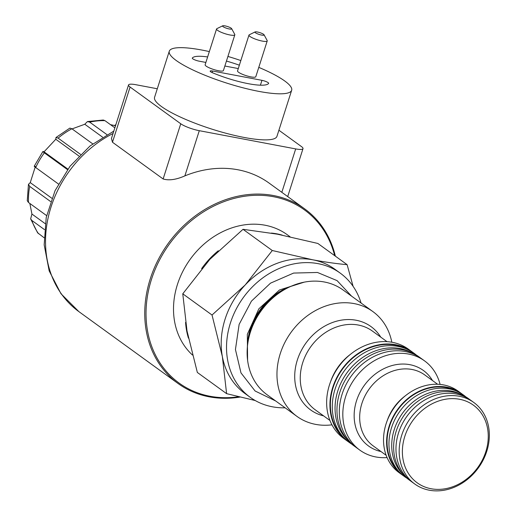 <?xml version="1.0" encoding="UTF-8"?>
<svg xmlns="http://www.w3.org/2000/svg" width="516" height="516" viewBox="0 0 516 516"><rect width="100%" height="100%" fill="white"/><g stroke="black" fill="none" stroke-linecap="round" stroke-linejoin="round"><path stroke-width="0.77" d="M459.246 396.262A50.329 42.08 -54.1 0 1 473.791 402.48A50.329 42.08 -54.1 0 1 483.24 459.891A50.329 42.08 -54.1 0 1 429.267 490.2A50.329 42.08 -54.1 0 1 414.722 483.982A50.329 42.08 -54.1 0 1 405.273 426.571A50.329 42.08 -54.1 0 1 459.246 396.262M414.722 483.982L411.529 481.667A50.329 42.08 -54.1 0 1 402.074 424.262A50.329 42.08 -54.1 0 1 456.054 393.947A50.329 42.08 -54.1 0 1 470.598 400.164L473.791 402.48M431.047 488.736A47.93 40.08 125.9 0 0 485.82 451.661A47.93 40.08 125.9 0 0 459.595 399.274A47.93 40.08 125.9 0 0 404.815 436.349A47.93 40.08 125.9 0 0 431.047 488.736M458.563 392.044L455.989 390.767A49.852 41.68 125.9 0 0 446.54 387.606A49.852 41.68 125.9 0 0 394.734 414.6A49.852 41.68 125.9 0 0 398.049 470.715L400.068 472.766A50.329 42.08 -54.1 0 1 396.72 416.109A50.329 42.08 -54.1 0 1 449.023 388.858A50.329 42.08 -54.1 0 1 458.563 392.044A50.329 42.08 -54.1 0 1 465.845 396.868M410.375 480.796A50.329 42.08 -54.1 0 1 404.75 476.158L402.732 474.107A49.852 41.68 -54.1 0 1 399.416 417.992A49.852 41.68 -54.1 0 1 451.223 391.005A49.852 41.68 -54.1 0 1 460.672 394.16L463.252 395.437A50.329 42.08 -54.1 0 1 469.412 399.339M404.75 476.158A50.329 42.08 -54.1 0 1 401.403 419.502A50.329 42.08 -54.1 0 1 453.712 392.25A50.329 42.08 -54.1 0 1 463.252 395.437M387.077 457.582A55.122 46.092 -54.1 0 1 375.783 456.944A55.122 46.092 -54.1 0 1 359.852 450.139A55.122 46.092 -54.1 0 1 349.5 387.258A55.122 46.092 -54.1 0 1 408.62 354.066A55.122 46.092 -54.1 0 1 424.552 360.871A55.122 46.092 -54.1 0 1 440.096 384.426M359.852 450.139L356.343 447.591A55.122 46.092 -54.1 0 1 345.991 384.717A55.122 46.092 -54.1 0 1 405.105 351.519A55.122 46.092 -54.1 0 1 421.037 358.323L424.552 360.871M403.351 475.707A50.329 42.08 -54.1 0 1 402.158 474.881L399.074 472.643A50.329 42.08 -54.1 0 1 389.625 415.232A50.329 42.08 -54.1 0 1 443.599 384.923A50.329 42.08 -54.1 0 1 458.143 391.141L461.233 393.379A50.329 42.08 -54.1 0 1 462.381 394.25M402.158 474.881A50.329 42.08 -54.1 0 1 392.708 417.47A50.329 42.08 -54.1 0 1 446.682 387.161A50.329 42.08 -54.1 0 1 461.233 393.379M355.182 446.721A55.122 46.092 -54.1 0 1 349.138 441.715A55.122 46.092 -54.1 0 1 345.475 379.666A55.122 46.092 -54.1 0 1 402.764 349.822A55.122 46.092 -54.1 0 1 413.213 353.312A55.122 46.092 -54.1 0 1 419.85 357.498M349.138 441.715L347.12 439.671A54.644 45.685 -54.1 0 1 343.488 378.157A54.644 45.685 -54.1 0 1 400.281 348.571A54.644 45.685 -54.1 0 1 410.633 352.028L413.213 353.312M351.719 444.108A55.122 46.092 -54.1 0 1 344.456 438.323A55.122 46.092 -54.1 0 1 340.792 376.267A55.122 46.092 -54.1 0 1 398.081 346.43A55.122 46.092 -54.1 0 1 408.53 349.919A55.122 46.092 -54.1 0 1 416.289 355.021M408.53 349.919L405.95 348.635A54.644 45.685 125.9 0 0 395.598 345.178A54.644 45.685 125.9 0 0 338.806 374.758A54.644 45.685 125.9 0 0 342.437 436.272L344.456 438.323M188.45 338.154A76.691 64.126 -54.1 0 1 185.573 322.397M290.057 236.76L287.219 234.703A76.691 64.126 125.9 0 0 177.407 284.555A76.691 64.126 125.9 0 0 192.449 355.014M285.116 407.814A76.691 64.126 -54.1 0 1 272.384 406.789A76.691 64.126 -54.1 0 1 250.221 397.32A76.691 64.126 -54.1 0 1 235.818 309.839A76.691 64.126 -54.1 0 1 318.062 263.65A76.691 64.126 -54.1 0 1 340.231 273.125A76.691 64.126 -54.1 0 1 361.065 303.021M255.194 400.526L226.601 393.656L222.357 356.543L212.031 315.018L245.197 284.974A76.691 64.126 -54.1 0 1 312.741 259.793A76.691 64.126 -54.1 0 1 334.91 269.268L340.231 273.125M331.943 424.836A64.713 54.103 -54.1 0 1 315.657 424.384A64.713 54.103 -54.1 0 1 296.958 416.393L267.127 394.772A64.713 54.103 -54.1 0 1 248.512 339.322A64.713 54.103 -54.1 0 1 284.58 289.553A64.713 54.103 -54.1 0 1 324.37 281.994A64.713 54.103 -54.1 0 1 343.075 289.986L372.907 311.6A64.713 54.103 -54.1 0 1 391.818 342.224M296.958 416.393A64.713 54.103 -54.1 0 1 284.806 342.579A64.713 54.103 -54.1 0 1 354.202 303.608A64.713 54.103 -54.1 0 1 372.907 311.6M348.158 441.632A55.122 46.092 -54.1 0 1 346.971 440.806L343.675 438.413A55.122 46.092 -54.1 0 1 333.323 375.532A55.122 46.092 -54.1 0 1 392.437 342.34A55.122 46.092 -54.1 0 1 408.369 349.145L411.671 351.538A55.122 46.092 -54.1 0 1 412.826 352.409M346.971 440.806A55.122 46.092 -54.1 0 1 336.619 377.925A55.122 46.092 -54.1 0 1 395.74 344.727A55.122 46.092 -54.1 0 1 411.671 351.538M50.613 201.556L29.683 186.386L28.464 184.335L30.257 182.612L35.172 167.132M44.46 229.588L31.831 220.435L30.65 218.881L37.623 232.806L44.034 237.689M30.65 218.881L31.921 214.037L29.851 203.459M28.464 184.335L27.264 200.724L28.503 202.485L46.614 215.611M212.605 71.008A4.792 0.961 -162.3 0 0 210.173 71.092A4.792 0.961 -162.3 0 0 212.611 72.795A40.261 8.095 17.7 0 0 248.357 83.695A40.261 8.095 17.7 0 0 268.636 83.386A4.792 0.961 -162.3 0 0 268.655 83.334A4.792 0.961 -162.3 0 0 266.579 81.792A4.792 0.961 -162.3 0 0 261.96 80.335L212.605 71.008L212.108 72.575M261.651 35.082A4.792 0.961 17.7 0 0 264.05 34.778A4.792 0.961 17.7 0 0 257.394 31.998A4.792 0.961 17.7 0 0 255.11 31.921A4.792 0.961 17.7 0 0 256.645 33.45A4.792 0.961 17.7 0 0 261.651 35.082M264.05 34.778L267.153 40.487A9.585 1.929 -162.3 0 1 267.224 40.925A9.585 1.929 -162.3 0 1 262.354 41.099A9.585 1.929 -162.3 0 1 253.111 38.184A9.585 1.929 -162.3 0 1 248.964 35.094A9.585 1.929 -162.3 0 1 249.273 34.785L255.11 31.921M229.246 28.96A4.792 0.961 17.7 0 0 231.645 28.651A4.792 0.961 17.7 0 0 224.989 25.871A4.792 0.961 17.7 0 0 222.712 25.8A4.792 0.961 17.7 0 0 224.247 27.322A4.792 0.961 17.7 0 0 229.246 28.96M231.645 28.651L234.748 34.366A9.585 1.929 -162.3 0 1 234.825 34.804A9.585 1.929 -162.3 0 1 229.949 34.972A9.585 1.929 -162.3 0 1 220.713 32.063A9.585 1.929 -162.3 0 1 216.559 28.973A9.585 1.929 -162.3 0 1 216.875 28.657L222.712 25.8M216.559 28.973L205.136 64.758A9.585 1.929 17.7 0 0 209.29 67.848A9.585 1.929 17.7 0 0 218.526 70.757A9.585 1.929 17.7 0 0 223.402 70.589L234.825 34.804M248.964 35.094L237.541 70.886A9.585 1.929 17.7 0 0 241.694 73.975A9.585 1.929 17.7 0 0 250.931 76.884A9.585 1.929 17.7 0 0 255.807 76.71L267.224 40.925M209.341 51.587A64.229 12.913 17.7 0 0 201.943 50.058A64.229 12.913 17.7 0 0 169.28 51.207A64.229 12.913 17.7 0 0 197.106 71.911A64.229 12.913 17.7 0 0 259 91.409A64.229 12.913 17.7 0 0 291.663 90.261A64.229 12.913 17.7 0 0 258.787 67.37M240.837 60.559A64.229 12.913 17.7 0 0 227.917 56.438M291.663 90.261L276.957 136.334A64.229 12.913 -162.3 0 1 244.294 137.482A64.229 12.913 -162.3 0 1 182.4 117.983A64.229 12.913 -162.3 0 1 154.581 97.279L169.28 51.207M334.665 255.639A106.889 89.371 125.9 0 0 273.622 196.738A106.889 89.371 125.9 0 0 151.465 279.42A106.889 89.371 125.9 0 0 209.954 396.243A106.889 89.371 125.9 0 0 238.779 396.733M240.088 397.049A107.85 90.177 -54.1 0 1 209.238 396.83A107.85 90.177 -54.1 0 1 178.072 383.511A107.85 90.177 -54.1 0 1 157.819 260.483A107.85 90.177 -54.1 0 1 273.48 195.538A107.85 90.177 -54.1 0 1 304.653 208.857A107.85 90.177 -54.1 0 1 335.361 256.142M157.296 88.765L135.85 84.708A14.377 2.89 17.7 0 0 128.536 84.966A14.377 2.89 17.7 0 0 130.084 87.043L180.755 123.763A14.377 2.89 17.7 0 0 199.292 130.69L184.87 175.885A107.85 90.177 -54.1 0 1 237.928 169.77A107.85 90.177 -54.1 0 1 269.094 183.09L304.653 208.857M239.353 65.19A40.261 8.095 17.7 0 0 226.44 61.069M207.632 56.947A40.261 8.095 17.7 0 0 192.307 58.082L192.275 58.185M192.307 58.082A4.792 0.961 -162.3 0 0 192.287 58.134A4.792 0.961 -162.3 0 0 194.364 59.675A4.792 0.961 -162.3 0 0 198.983 61.133L205.878 62.436M224.86 66.022L238.282 68.564M184.87 175.885C176.182 179.691 168.938 180.716 163.133 178.968L180.755 123.763M130.084 87.043L112.469 142.242L163.133 178.968M112.469 142.242L111.456 138.475L128.536 84.966M199.292 130.69L295.687 148.911A14.377 2.89 17.7 0 0 303.002 148.653A14.377 2.89 17.7 0 0 301.454 146.576L278.904 130.232M35.398 166.507C33.759 165.836 33.863 166.171 35.701 167.526L58.411 183.986M67.493 169.616L44.35 152.839C42.506 151.485 42.402 151.149 44.047 151.82L55.786 139.256L55.986 137.501L58.102 138.12L80.573 154.407M34.243 166.204L42.892 151.511L44.047 151.82L67.873 169.093M92.719 143.867L71.898 128.781L69.886 128.091L55.986 137.501M72.059 128.897L84.785 124.253L87.436 121.57L89.7 122.144L106.915 134.624M114.855 127.833L104.954 120.654L103.271 120.022L87.436 121.57M110.495 124.672L114.617 125.517L115.9 124.549M31.921 214.037L45.156 223.628M30.257 182.612L51.839 198.254M55.786 139.256L78.948 156.045M84.785 124.253L102.574 137.146M114.617 125.517L115.41 126.091M250.221 397.32L244.894 393.463A76.691 64.126 -54.1 0 1 222.357 356.543A76.691 64.126 -54.1 0 1 245.197 284.974L272.287 250.518L312.741 259.793C325.48 262.154 336.942 263.773 347.113 264.663L353.092 286.322M347.113 264.663L317.856 243.455L277.402 234.18L243.03 229.31L209.857 259.355L182.774 293.81L187.018 330.93L197.344 372.455L226.601 393.656M272.287 250.518L243.03 229.31M212.031 315.018L182.774 293.81M201.608 268.649A76.691 64.126 -54.1 0 1 218.294 250.757M271.377 233.09A76.691 64.126 -54.1 0 1 282.226 235.122M406.911 478.177A50.329 42.08 -54.1 0 1 400.068 472.766M381.014 451.565A46.666 39.016 -54.1 0 1 356.711 400.197A46.666 39.016 -54.1 0 1 409.859 364.677A46.666 39.016 -54.1 0 1 432.492 380.537M437.632 384.265L424.707 374.9A43.86 36.668 125.9 0 0 412.032 369.482A43.86 36.668 125.9 0 0 364.993 395.895A43.86 36.668 125.9 0 0 373.229 445.921L386.155 455.293M387.123 420.869A43.86 36.668 -54.1 0 1 405.221 395.901M284.58 289.553L281.949 291.063A58.882 49.233 125.9 0 0 249.125 336.348L248.512 339.322M247.377 347.029A58.237 48.697 -54.1 0 1 291.553 286.07M387.026 341.669L372.378 331.053A48.652 40.68 125.9 0 0 358.317 325.041A48.652 40.68 125.9 0 0 306.143 354.344A48.652 40.68 125.9 0 0 315.276 409.839L329.924 420.456M323.616 415.883A51.458 43.028 -54.1 0 1 297.674 359.007A51.458 43.028 -54.1 0 1 356.143 320.243A51.458 43.028 -54.1 0 1 380.718 337.096M330.543 381.808A48.652 40.68 -54.1 0 1 350.493 354.286M31.831 220.435A71.421 59.714 125.9 0 0 38.436 233.632M29.683 186.386A71.421 59.714 125.9 0 0 28.503 202.485M113.049 133.489A107.85 90.177 125.9 0 0 47.53 220.732A107.85 90.177 125.9 0 0 78.858 311.606L178.072 383.511M281.833 192.32L295.687 148.911M260.412 85.185L261.96 80.335M44.35 152.839A71.421 59.714 125.9 0 0 35.701 167.526M71.898 128.781A71.421 59.714 125.9 0 0 58.102 138.12M104.954 120.654A71.421 59.714 125.9 0 0 89.7 122.144M78.858 311.606L60.991 293.739L49.168 270.881L44.176 244.829L46.221 217.462L55.057 190.668L70.015 166.268L90.055 145.951L113.804 131.122M287.709 196.577L303.002 148.653M351.583 296.152L337.103 280.633L317.463 272.467L293.63 273.067L270.513 283.155L251.427 301.144L239.134 324.39L235.438 349.526L240.985 372.907L255.097 390.999L275.634 400.945M247.596 360.303L247.325 334.336L258.839 308.845L279.478 289.979L304.234 282.149"/></g></svg>
